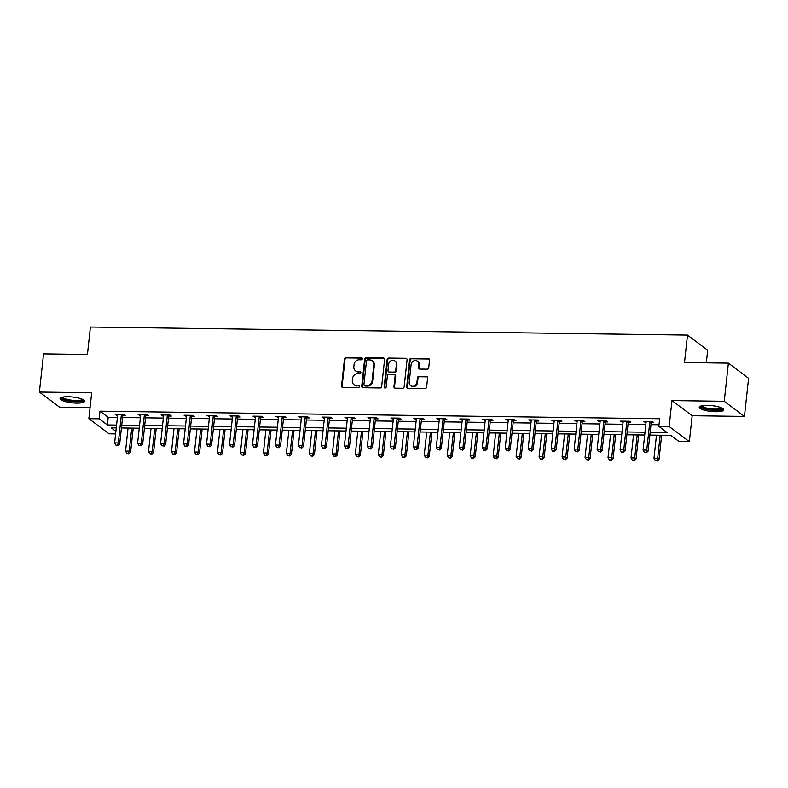 <?xml version="1.0" encoding="UTF-8"?>
<svg xmlns="http://www.w3.org/2000/svg" width="788" height="788" viewBox="0 0 788 788"><rect width="100%" height="100%" fill="white"/><g stroke="black" fill="none" stroke-linecap="round" stroke-linejoin="round"><path stroke-width="1.18" d="M362.342 358.776A1.084 0.975 -53.2 0 0 361.446 357.722L346.08 357.506A1.546 1.399 -53.2 0 0 344.474 358.993L341.549 385.943A1.546 1.399 -53.2 0 0 342.829 387.46L358.185 387.666A1.084 0.975 -53.2 0 0 358.954 385.746A1.084 0.975 -53.2 0 0 358.422 385.568L356.432 385.539A4.964 4.472 -53.2 0 1 353.979 384.721A4.964 4.472 -53.2 0 1 352.325 380.683L352.571 378.437A4.964 4.472 -53.2 0 1 357.713 373.709L359.702 373.739A1.084 0.975 -53.2 0 0 360.471 371.818A1.084 0.975 -53.2 0 0 359.929 371.641L357.939 371.621A4.964 4.472 -53.2 0 1 355.486 370.793A4.964 4.472 -53.2 0 1 353.842 366.765L354.078 364.519A4.964 4.472 -53.2 0 1 359.229 359.791L361.219 359.811A1.084 0.975 -53.2 0 0 362.342 358.776M362.214 358.156A1.084 0.975 -53.2 0 0 361.988 358.126L346.631 357.919A1.546 1.399 -53.2 0 0 345.026 359.397L342.091 386.347A1.546 1.399 -53.2 0 0 342.366 387.371M359.19 386.012A1.084 0.975 -53.2 0 0 358.964 385.982L356.432 385.539M360.697 372.084A1.084 0.975 -53.2 0 0 360.48 372.054L357.939 371.621M707.26 405.357A12.322 2.925 -173.8 0 0 699.271 407.219A12.322 2.925 -173.8 0 0 715.78 411.74A12.322 2.925 -173.8 0 0 723.768 409.878A12.322 2.925 -173.8 0 0 707.26 405.357M68.073 396.728A12.322 2.925 -173.8 0 0 60.085 398.59A12.322 2.925 -173.8 0 0 76.594 403.121A12.322 2.925 -173.8 0 0 84.582 401.259A12.322 2.925 -173.8 0 0 68.073 396.728M427.126 369.178A1.546 1.399 -53.2 0 0 428.731 367.701L429.549 360.136A1.546 1.399 -53.2 0 0 428.268 358.619L411.208 358.392A1.546 1.399 -53.2 0 0 409.602 359.87L406.677 386.819A1.546 1.399 -53.2 0 0 407.957 388.336L425.018 388.563A1.546 1.399 -53.2 0 0 426.623 387.085L427.618 377.954A1.546 1.399 -53.2 0 0 426.328 376.437L419.029 376.339A1.546 1.399 -53.2 0 0 417.423 377.816L416.931 382.347A4.147 3.743 -53.2 0 1 410.578 385.618A4.147 3.743 -53.2 0 1 409.199 382.239L411.129 364.499A4.147 3.743 -53.2 0 1 417.482 361.229A4.147 3.743 -53.2 0 1 418.861 364.608L418.536 367.563A1.546 1.399 -53.2 0 0 419.817 369.079L427.126 369.178M728.388 363.15L748.6 378.299L744.453 416.428L724.251 401.289L728.388 363.15L684.506 362.559L687.481 335.107L90.413 327.04L87.429 354.501L43.547 353.911L39.4 392.05L91.684 392.749L88.867 418.684L99.18 418.822L100.007 411.198L659.664 418.753L658.837 426.377L669.15 426.515L689.352 441.654L679.049 441.516L670.854 435.38L649.854 435.094M724.251 401.289L671.967 400.58L669.15 426.515M384.593 359.525A1.546 1.399 -53.2 0 0 383.313 358.008L366.253 357.782A1.546 1.399 -53.2 0 0 364.637 359.259L361.712 386.209A1.546 1.399 -53.2 0 0 362.992 387.726L380.052 387.962A1.546 1.399 -53.2 0 0 381.668 386.484L384.593 359.525M388.73 358.087L405.79 358.313A1.546 1.399 -53.2 0 1 407.071 359.83L404.146 386.79A1.546 1.399 -53.2 0 1 402.54 388.267L395.231 388.169A1.546 1.399 -53.2 0 1 393.951 386.652L395.143 375.718A1.546 1.399 -53.2 0 0 393.852 374.201L389.016 374.133A1.546 1.399 -53.2 0 0 387.401 375.61L386.169 386.997A1.084 0.975 -53.2 0 1 384.505 387.844A1.084 0.975 -53.2 0 1 384.14 386.967L387.125 359.564A1.546 1.399 -53.2 0 1 388.73 358.087L405.79 358.313M39.4 392.05L59.612 407.189L90.068 407.603M706.324 362.854L707.693 350.246L687.481 335.107M100.007 411.198L108.202 417.335L117.402 417.463M122.554 417.532L140.372 417.768M145.534 417.837L163.352 418.083M168.504 418.152L186.323 418.389M191.484 418.458L209.303 418.704M214.454 418.773L232.273 419.009M237.434 419.078L255.253 419.315M260.404 419.393L278.223 419.63M283.385 419.699L301.203 419.935M306.355 420.014L324.173 420.25M329.335 420.319L347.153 420.556M352.305 420.625L370.133 420.871M375.285 420.94L393.104 421.176M398.265 421.245L416.084 421.491M421.235 421.56L439.054 421.797M444.215 421.866L462.034 422.112M467.185 422.181L485.004 422.417M490.166 422.486L507.984 422.732M513.136 422.801L530.954 423.038M536.116 423.107L553.934 423.353M559.086 423.422L576.905 423.658M582.066 423.727L599.885 423.974M605.036 424.043L622.855 424.279M628.016 424.348L645.835 424.594M650.996 424.663L659.014 424.771M122.977 415.424L125.361 415.453L123.992 414.429L115.156 414.311L117.629 415.355M145.947 415.739L148.331 415.769L146.972 414.744L138.136 414.626L140.599 415.66M168.928 416.044L171.311 416.074L169.942 415.049L161.107 414.931L163.579 415.975M191.908 416.35L194.291 416.389L192.922 415.365L184.087 415.246L186.549 416.281M214.878 416.665L217.261 416.694L215.892 415.67L207.057 415.552L209.529 416.596M237.858 416.97L240.242 417.01L238.872 415.985L230.037 415.867L232.499 416.901M260.828 417.285L263.212 417.315L261.852 416.291L253.007 416.172L255.479 417.216M283.808 417.591L286.192 417.63L284.823 416.606L275.987 416.488L278.459 417.522M306.778 417.906L309.162 417.935L307.803 416.911L298.967 416.793L301.43 417.837M329.758 418.211L332.142 418.251L330.773 417.226L321.937 417.108L324.41 418.142M352.728 418.526L355.112 418.556L353.753 417.532L344.917 417.413L347.38 418.458M375.709 418.832L378.092 418.871L376.723 417.847L367.888 417.729L370.36 418.763M398.679 419.147L401.062 419.177L399.703 418.152L390.868 418.034L393.33 419.078M421.659 419.452L424.043 419.492L422.673 418.467L413.838 418.349L416.31 419.383M444.639 419.768L447.023 419.797L445.653 418.773L436.818 418.655L439.28 419.689M467.609 420.073L469.993 420.112L468.624 419.088L459.788 418.97L462.26 420.004M490.589 420.388L492.973 420.418L491.604 419.393L482.768 419.275L485.231 420.309M513.559 420.694L515.943 420.733L514.584 419.709L505.738 419.59L508.211 420.625M536.539 421.009L538.923 421.038L537.554 420.014L528.718 419.896L531.191 420.93M559.51 421.314L561.893 421.353L560.534 420.329L551.689 420.211L554.161 421.245M582.49 421.629L584.873 421.659L583.504 420.634L574.669 420.516L577.141 421.55M605.46 421.935L607.844 421.964L606.484 420.95L597.649 420.831L600.111 421.866M628.44 422.25L630.824 422.279L629.454 421.255L620.619 421.137L623.091 422.171M651.41 422.555L653.794 422.585L652.434 421.57L643.599 421.442L646.062 422.486M671.967 400.58L692.169 415.729L744.453 416.428M692.169 415.729L689.352 441.654M115.609 433.912L109.079 433.824L88.867 418.684M650.159 432.287L667.032 432.514L658.837 426.377M99.18 418.822L107.365 424.959L116.565 425.087M121.726 425.156L139.545 425.392M144.697 425.461L162.525 425.707M167.677 425.776L185.495 426.012M190.657 426.081L208.475 426.328M213.627 426.397L231.445 426.633M236.607 426.702L254.425 426.948M259.577 427.017L277.396 427.254M282.557 427.323L300.376 427.569M305.527 427.638L323.346 427.874M328.507 427.943L346.326 428.189M351.478 428.258L369.296 428.495M374.458 428.564L392.276 428.81M397.428 428.879L415.246 429.115M420.408 429.184L438.226 429.43M443.388 429.499L461.207 429.736M466.358 429.805L484.177 430.051M489.338 430.12L507.157 430.356M512.308 430.425L530.127 430.672M535.288 430.74L553.107 430.977M558.259 431.046L576.077 431.292M581.239 431.361L599.057 431.597M604.209 431.666L622.028 431.913M627.189 431.982L645.008 432.218M116.26 427.894L111.197 427.825L115.885 431.341M644.702 435.025L626.884 434.789M621.722 434.72L603.904 434.474M598.752 434.405L580.933 434.168M575.772 434.099L557.953 433.853M552.802 433.784L534.983 433.548M529.822 433.479L512.003 433.233M506.851 433.164L489.033 432.927M483.871 432.858L466.053 432.612M460.901 432.543L443.083 432.307M437.921 432.238L420.103 431.991M414.941 431.923L397.122 431.686M391.971 431.617L374.152 431.371M368.991 431.302L351.172 431.066M346.021 430.997L328.202 430.76M323.041 430.681L305.222 430.445M300.07 430.376L282.252 430.14M277.09 430.061L259.272 429.824M254.12 429.755L236.302 429.519M231.14 429.45L213.321 429.204M208.17 429.135L190.351 428.899M185.19 428.83L167.371 428.583M162.22 428.514L144.391 428.278M139.24 428.209L121.421 427.963M108.202 417.335L107.365 424.959M116.525 415.335L116.634 414.33M139.496 415.65L139.604 414.646M162.476 415.956L162.584 414.951M185.446 416.271L185.554 415.266M208.426 416.576L208.534 415.571M231.406 416.891L231.514 415.887M254.376 417.197L254.485 416.192M277.356 417.512L277.465 416.507M300.326 417.817L300.435 416.813M323.307 418.132L323.415 417.128M346.277 418.438L346.385 417.433M369.257 418.753L369.365 417.748M392.227 419.058L392.335 418.054M415.207 419.374L415.315 418.369M438.177 419.679L438.286 418.674M461.157 419.984L461.266 418.989M484.127 420.299L484.246 419.295M507.108 420.605L507.216 419.61M530.088 420.92L530.196 419.915M553.058 421.225L553.166 420.231M576.038 421.541L576.146 420.536M599.008 421.846L599.116 420.851M621.988 422.161L622.096 421.156M644.958 422.466L645.067 421.472M355.486 370.793L356.038 371.207A4.964 4.472 -53.2 0 0 358.491 372.025M353.979 384.721L354.521 385.125A4.964 4.472 -53.2 0 0 356.974 385.953M384.317 358.51A1.546 1.399 -53.2 0 0 383.854 358.422L366.794 358.195A1.546 1.399 -53.2 0 0 365.189 359.673L362.263 386.622A1.546 1.399 -53.2 0 0 362.529 387.637M367.612 359.899A1.084 0.975 -53.2 0 0 366.489 360.934L363.918 384.593A1.084 0.975 -53.2 0 0 364.814 385.657L366.913 385.687A4.964 4.472 -53.2 0 0 372.054 380.959L373.817 364.785A4.964 4.472 -53.2 0 0 372.163 360.746A4.964 4.472 -53.2 0 0 369.71 359.929L367.612 359.899M364.283 385.48L364.824 385.884A1.084 0.975 -53.2 0 0 365.356 386.061L364.814 385.657M372.163 360.746L372.714 361.16A4.964 4.472 -53.2 0 1 374.359 365.189L372.606 381.362A4.964 4.472 -53.2 0 1 367.454 386.09L365.356 386.061M394.621 374.458L395.172 374.861A1.546 1.399 -53.2 0 1 395.684 376.122L394.502 387.056A1.546 1.399 -53.2 0 0 394.768 388.07M389.272 358.491A1.546 1.399 -53.2 0 0 387.666 359.968L384.692 387.371A1.084 0.975 -53.2 0 0 384.82 388.001M396.374 364.371A4.147 3.743 -53.2 0 0 391.055 360.776A4.147 3.743 -53.2 0 0 388.642 364.273L387.962 370.518A1.546 1.399 -53.2 0 0 389.242 372.034L394.089 372.103A1.546 1.399 -53.2 0 0 395.694 370.626L396.374 364.371L396.916 364.785A4.147 3.743 -53.2 0 0 395.537 361.416L394.995 361.002M388.474 371.778L389.016 372.192A1.546 1.399 -53.2 0 0 389.784 372.448L389.242 372.034M396.916 364.785L396.236 371.04A1.546 1.399 -53.2 0 1 394.63 372.517L389.784 372.448M417.482 361.229L418.024 361.643A4.147 3.743 -53.2 0 1 419.403 365.011L419.088 367.966A1.546 1.399 -53.2 0 0 419.354 368.991M410.578 385.618L411.119 386.021A4.147 3.743 -53.2 0 0 417.482 382.751L416.931 382.347M427.342 376.94A1.546 1.399 -53.2 0 0 426.879 376.851L419.58 376.753A1.546 1.399 -53.2 0 0 417.965 378.23L417.482 382.751M429.283 359.121A1.546 1.399 -53.2 0 0 428.81 359.032L411.76 358.796A1.546 1.399 -53.2 0 0 410.144 360.274L407.219 387.233A1.546 1.399 -53.2 0 0 407.494 388.248M128.06 428.051L125.558 451.091L129.242 451.14L130.601 452.164L133.211 428.12M128.326 453.415L126.858 453.396L128.877 453.829L128.326 453.415L129.242 451.14L131.744 428.101M126.858 453.396L125.558 451.091M130.601 452.164L128.877 453.829M121.608 414.399L121.5 414.626A1.576 1.428 -53.2 0 0 121.332 415.187L118.318 442.954L114.634 442.905L117.648 415.138A1.576 1.428 -53.2 0 0 117.609 414.567L117.54 414.35M123.48 414.429L122.869 415.65A1.576 1.428 -53.2 0 0 122.701 416.212L119.677 443.979L118.318 442.954L117.402 445.23L115.934 445.21L117.402 445.23M117.954 445.644L119.677 443.979M114.634 442.905L115.934 445.21M83.035 399.595A10.658 2.531 6.2 0 1 77.342 401.466A10.658 2.531 6.2 0 1 65.7 399.969A10.658 2.531 6.2 0 1 61.947 397.3M62.754 397.113A9.87 2.344 -173.8 0 0 66.281 399.112A9.87 2.344 -173.8 0 0 76.16 400.501A9.87 2.344 -173.8 0 0 82.287 399.23M60.469 397.97A12.244 2.906 -173.8 0 0 64.695 400.156A12.244 2.906 -173.8 0 0 84.336 400.57M722.232 408.223A10.658 2.531 6.2 0 1 715.346 410.095A10.658 2.531 6.2 0 1 701.143 405.928M701.95 405.741A9.87 2.344 -173.8 0 0 715.149 409.13A9.87 2.344 -173.8 0 0 721.483 407.859M699.665 406.598A12.244 2.906 -173.8 0 0 715.888 410.499A12.244 2.906 -173.8 0 0 723.532 409.199M151.04 428.367L148.528 451.396L152.212 451.445L153.581 452.47L156.191 428.436M151.306 453.721L149.828 453.701L151.848 454.134L151.306 453.721L152.212 451.445L154.714 428.416M149.828 453.701L148.528 451.396M153.581 452.47L151.848 454.134M174.01 428.672L171.508 451.711L175.192 451.76L176.551 452.785L179.172 428.741M174.276 454.036L172.808 454.016L174.828 454.44L174.276 454.036L175.192 451.76L177.694 428.721M172.808 454.016L171.508 451.711M176.551 452.785L174.828 454.44M144.588 414.715L144.48 414.931A1.576 1.428 -53.2 0 0 144.303 415.503L141.288 443.27L137.604 443.211L140.628 415.453A1.576 1.428 -53.2 0 0 140.579 414.882L140.52 414.655M146.45 414.734L145.839 415.956A1.576 1.428 -53.2 0 0 145.672 416.527L142.658 444.284L141.288 443.27L140.382 445.545L138.905 445.516L140.382 445.545M140.924 445.949L142.658 444.284M137.604 443.211L138.905 445.516M167.558 415.02L167.45 415.246A1.576 1.428 -53.2 0 0 167.283 415.808L164.268 443.575L160.585 443.526L163.599 415.759A1.576 1.428 -53.2 0 0 163.559 415.187L163.49 414.971M169.43 415.049L168.819 416.271A1.576 1.428 -53.2 0 0 168.652 416.832L165.628 444.599L164.268 443.575L163.352 445.85L161.885 445.831L163.352 445.85M163.904 446.264L165.628 444.599M160.585 443.526L161.885 445.831M196.99 428.987L194.488 452.016L198.162 452.066L199.531 453.09L202.142 429.056M197.256 454.341L195.779 454.321L197.798 454.755L197.256 454.341L198.162 452.066L200.664 429.036M195.779 454.321L194.488 452.016M199.531 453.09L197.798 454.755M219.96 429.293L217.458 452.332L221.142 452.381L222.512 453.405L225.122 429.361M220.226 454.656L218.759 454.637L220.778 455.06L220.226 454.656L221.142 452.381L223.644 429.342M218.759 454.637L217.458 452.332M222.512 453.405L220.778 455.06M242.94 429.608L240.439 452.637L244.113 452.686L245.482 453.711L248.092 429.677M243.206 454.962L241.729 454.942L243.748 455.375L243.206 454.962L244.113 452.686L246.614 429.657M241.729 454.942L240.439 452.637M245.482 453.711L243.748 455.375M190.538 415.335L190.43 415.552A1.576 1.428 -53.2 0 0 190.263 416.123L187.239 443.89L183.565 443.831L186.579 416.074A1.576 1.428 -53.2 0 0 186.529 415.503L186.47 415.276M192.4 415.355L191.789 416.576A1.576 1.428 -53.2 0 0 191.622 417.147L188.608 444.905L187.239 443.89L186.332 446.156L184.855 446.136L186.332 446.156M186.874 446.569L188.608 444.905M183.565 443.831L184.855 446.136M213.509 415.64L213.4 415.867A1.576 1.428 -53.2 0 0 213.233 416.428L210.219 444.196L206.535 444.146L209.549 416.379A1.576 1.428 -53.2 0 0 209.509 415.808L209.441 415.591M215.38 415.67L214.769 416.891A1.576 1.428 -53.2 0 0 214.602 417.453L211.578 445.22L210.219 444.196L209.303 446.471L207.835 446.451L209.303 446.471M209.854 446.885L211.578 445.22M206.535 444.146L207.835 446.451M236.489 415.956L236.38 416.172A1.576 1.428 -53.2 0 0 236.213 416.744L233.189 444.501L229.515 444.452L232.529 416.694A1.576 1.428 -53.2 0 0 232.48 416.123L232.421 415.897M238.35 415.975L237.74 417.197A1.576 1.428 -53.2 0 0 237.572 417.768L234.558 445.525L233.189 444.501L232.283 446.776L230.805 446.757L232.283 446.776M232.824 447.19L234.558 445.525M229.515 444.452L230.805 446.757M259.469 416.261L259.351 416.488A1.576 1.428 -53.2 0 0 259.183 417.049L256.169 444.816L252.485 444.767L255.499 417A1.576 1.428 -53.2 0 0 255.46 416.428L255.391 416.212M261.33 416.291L260.72 417.512A1.576 1.428 -53.2 0 0 260.552 418.073L257.538 445.841L256.169 444.816L255.263 447.091L253.785 447.072L255.263 447.091M255.804 447.495L257.538 445.841M252.485 444.767L253.785 447.072M282.439 416.576L282.331 416.793A1.576 1.428 -53.2 0 0 282.163 417.364L279.139 445.121L275.465 445.072L278.479 417.315A1.576 1.428 -53.2 0 0 278.43 416.744L278.371 416.517M284.301 416.596L283.69 417.817A1.576 1.428 -53.2 0 0 283.522 418.389L280.508 446.146L279.139 445.121L278.233 447.397L276.765 447.377L278.233 447.397M278.785 447.811L280.508 446.146M275.465 445.072L276.765 447.377M305.419 416.882L305.301 417.108A1.576 1.428 -53.2 0 0 305.133 417.67L302.119 445.437L298.435 445.387L301.449 417.62A1.576 1.428 -53.2 0 0 301.41 417.049L301.351 416.822M307.281 416.911L306.67 418.132A1.576 1.428 -53.2 0 0 306.502 418.694L303.488 446.461L302.119 445.437L301.213 447.712L299.736 447.692L301.213 447.712M301.755 448.116L303.488 446.461M298.435 445.387L299.736 447.692M328.389 417.197L328.281 417.413A1.576 1.428 -53.2 0 0 328.113 417.985L325.099 445.742L321.415 445.693L324.429 417.935A1.576 1.428 -53.2 0 0 324.38 417.364L324.321 417.138M330.251 417.216L329.65 418.438A1.576 1.428 -53.2 0 0 329.473 419.009L326.459 446.766L325.099 445.742L324.183 448.017L322.716 447.998L324.183 448.017M324.735 448.431L326.459 446.766M321.415 445.693L322.716 447.998M351.369 417.502L351.251 417.729A1.576 1.428 -53.2 0 0 351.084 418.29L348.069 446.057L344.386 446.008L347.409 418.241A1.576 1.428 -53.2 0 0 347.36 417.67L347.301 417.443M353.231 417.532L352.62 418.743A1.576 1.428 -53.2 0 0 352.453 419.315L349.439 447.082L348.069 446.057L347.163 448.333L345.686 448.313L347.163 448.333M347.705 448.736L349.439 447.082M344.386 446.008L345.686 448.313M374.339 417.817L374.231 418.034A1.576 1.428 -53.2 0 0 374.064 418.605L371.049 446.363L367.366 446.313L370.38 418.556A1.576 1.428 -53.2 0 0 370.34 417.985L370.271 417.758M376.211 417.837L375.6 419.058A1.576 1.428 -53.2 0 0 375.423 419.63L372.409 447.387L371.049 446.363L370.133 448.638L368.666 448.618L370.133 448.638M370.685 449.052L372.409 447.387M367.366 446.313L368.666 448.618M397.319 418.123L397.211 418.349A1.576 1.428 -53.2 0 0 397.034 418.911L394.02 446.678L390.336 446.629L393.36 418.861A1.576 1.428 -53.2 0 0 393.31 418.29L393.251 418.064M399.181 418.152L398.57 419.364A1.576 1.428 -53.2 0 0 398.403 419.935L395.389 447.702L394.02 446.678L393.114 448.953L391.636 448.933L393.114 448.953M393.655 449.357L395.389 447.702M390.336 446.629L391.636 448.933M420.29 418.428L420.181 418.655A1.576 1.428 -53.2 0 0 420.014 419.226L417 446.983L413.316 446.934L416.33 419.177A1.576 1.428 -53.2 0 0 416.291 418.605L416.222 418.379M422.161 418.458L421.55 419.679A1.576 1.428 -53.2 0 0 421.383 420.25L418.359 448.008L417 446.983L416.084 449.259L414.616 449.239L416.084 449.259M416.635 449.672L418.359 448.008M413.316 446.934L414.616 449.239M443.27 418.743L443.161 418.97A1.576 1.428 -53.2 0 0 442.984 419.531L439.97 447.298L436.286 447.249L439.31 419.482A1.576 1.428 -53.2 0 0 439.261 418.911L439.202 418.684M445.131 418.773L444.521 419.984A1.576 1.428 -53.2 0 0 444.353 420.556L441.339 448.323L439.97 447.298L439.064 449.574L437.586 449.554L439.064 449.574M439.606 449.978L441.339 448.323M436.286 447.249L437.586 449.554M466.24 419.049L466.132 419.275A1.576 1.428 -53.2 0 0 465.964 419.846L462.95 447.604L459.266 447.554L462.28 419.797A1.576 1.428 -53.2 0 0 462.241 419.226L462.172 418.999M468.111 419.078L467.501 420.299A1.576 1.428 -53.2 0 0 467.333 420.871L464.309 448.628L462.95 447.604L462.034 449.879L460.566 449.859L462.034 449.879M462.586 450.293L464.309 448.628M459.266 447.554L460.566 449.859M489.22 419.364L489.112 419.59A1.576 1.428 -53.2 0 0 488.944 420.152L485.92 447.919L482.246 447.87L485.26 420.103A1.576 1.428 -53.2 0 0 485.211 419.531L485.152 419.305M491.082 419.383L490.471 420.605A1.576 1.428 -53.2 0 0 490.303 421.176L487.289 448.943L485.92 447.919L485.014 450.194L483.536 450.175L485.014 450.194M485.556 450.598L487.289 448.943M482.246 447.87L483.536 450.175M512.2 419.669L512.082 419.896A1.576 1.428 -53.2 0 0 511.914 420.467L508.9 448.224L505.216 448.175L508.23 420.418A1.576 1.428 -53.2 0 0 508.191 419.846L508.122 419.62M514.062 419.699L513.451 420.92A1.576 1.428 -53.2 0 0 513.284 421.491L510.269 449.249L508.9 448.224L507.994 450.5L506.517 450.48L507.994 450.5M508.536 450.913L510.269 449.249M505.216 448.175L506.517 450.48M535.17 419.984L535.062 420.211A1.576 1.428 -53.2 0 0 534.894 420.772L531.87 448.539L528.196 448.49L531.21 420.723A1.576 1.428 -53.2 0 0 531.161 420.152L531.102 419.925M537.032 420.004L536.421 421.225A1.576 1.428 -53.2 0 0 536.254 421.797L533.24 449.564L531.87 448.539L530.964 450.815L529.497 450.795L530.964 450.815M531.506 451.219L533.24 449.564M528.196 448.49L529.497 450.795M558.15 420.29L558.032 420.516A1.576 1.428 -53.2 0 0 557.865 421.087L554.85 448.845L551.167 448.796L554.181 421.038A1.576 1.428 -53.2 0 0 554.141 420.467L554.082 420.24M560.012 420.319L559.401 421.541A1.576 1.428 -53.2 0 0 559.234 422.112L556.22 449.869L554.85 448.845L553.944 451.12L552.467 451.1L553.944 451.12M554.486 451.534L556.22 449.869M551.167 448.796L552.467 451.1M581.12 420.605L581.012 420.822A1.576 1.428 -53.2 0 0 580.845 421.393L577.831 449.16L574.147 449.111L577.161 421.344A1.576 1.428 -53.2 0 0 577.111 420.772L577.052 420.546M582.982 420.625L582.371 421.846A1.576 1.428 -53.2 0 0 582.204 422.417L579.19 450.184L577.831 449.16L576.915 451.435L575.447 451.416L576.915 451.435M577.466 451.839L579.19 450.184M574.147 449.111L575.447 451.416M265.911 429.913L263.409 452.952L267.093 453.001L268.462 454.026L271.072 429.982M266.186 455.277L264.709 455.257L266.728 455.681L266.186 455.277L267.093 453.001L269.594 429.962M264.709 455.257L263.409 452.952M268.462 454.026L266.728 455.681M288.891 430.228L286.389 453.258L290.073 453.307L291.432 454.331L294.042 430.297M289.157 455.582L287.689 455.562L289.708 455.996L289.157 455.582L290.073 453.307L292.575 430.278M287.689 455.562L286.389 453.258M291.432 454.331L289.708 455.996M311.861 430.534L309.359 453.573L313.043 453.622L314.412 454.646L317.022 430.603M312.137 455.897L310.659 455.878L312.678 456.301L312.137 455.897L313.043 453.622L315.545 430.583M310.659 455.878L309.359 453.573M314.412 454.646L312.678 456.301M334.841 430.849L332.339 453.878L336.023 453.927L337.382 454.952L339.992 430.918M335.107 456.203L333.639 456.183L335.658 456.616L335.107 456.203L336.023 453.927L338.525 430.898M333.639 456.183L332.339 453.878M337.382 454.952L335.658 456.616M357.811 431.154L355.309 454.193L358.993 454.243L360.362 455.267L362.972 431.223M358.087 456.518L356.609 456.498L358.629 456.922L358.087 456.518L358.993 454.243L361.495 431.203M356.609 456.498L355.309 454.193M360.362 455.267L358.629 456.922M380.791 431.469L378.289 454.499L381.973 454.548L383.332 455.572L385.943 431.538M381.057 456.823L379.589 456.804L381.609 457.237L381.057 456.823L381.973 454.548L384.475 431.519M379.589 456.804L378.289 454.499M383.332 455.572L381.609 457.237M403.761 431.775L401.259 454.814L404.943 454.863L406.312 455.888L408.923 431.844M404.037 457.139L402.56 457.119L404.579 457.542L404.037 457.139L404.943 454.863L407.445 431.824M402.56 457.119L401.259 454.814M406.312 455.888L404.579 457.542M426.741 432.09L424.239 455.119L427.923 455.168L429.283 456.193L431.903 432.159M427.007 457.444L425.54 457.424L427.559 457.858L427.007 457.444L427.923 455.168L430.425 432.139M425.54 457.424L424.239 455.119M429.283 456.193L427.559 457.858M449.721 432.395L447.22 455.434L450.894 455.484L452.263 456.508L454.873 432.464M449.987 457.759L448.51 457.739L450.529 458.163L449.987 457.759L450.894 455.484L453.396 432.445M448.51 457.739L447.22 455.434M452.263 456.508L450.529 458.163M472.692 432.711L470.19 455.74L473.874 455.789L475.233 456.813L477.853 432.779M472.958 458.064L471.49 458.045L473.509 458.478L472.958 458.064L473.874 455.789L476.376 432.76M471.49 458.045L470.19 455.74M475.233 456.813L473.509 458.478M495.672 433.016L493.17 456.055L496.844 456.104L498.213 457.129L500.823 433.085M495.938 458.38L494.46 458.36L496.479 458.783L495.938 458.38L496.844 456.104L499.346 433.065M494.46 458.36L493.17 456.055M498.213 457.129L496.479 458.783M518.642 433.331L516.14 456.36L519.824 456.41L521.193 457.434L523.803 433.4M518.918 458.685L517.44 458.665L519.459 459.099L518.918 458.685L519.824 456.41L522.326 433.38M517.44 458.665L516.14 456.36M521.193 457.434L519.459 459.099M541.622 433.636L539.12 456.676L542.794 456.725L544.163 457.749L546.774 433.705M541.888 459L540.42 458.98L542.44 459.404L541.888 459L542.794 456.725L545.306 433.686M540.42 458.98L539.12 456.676M544.163 457.749L542.44 459.404M564.592 433.942L562.09 456.981L565.774 457.03L567.143 458.055L569.754 434.021M564.868 459.305L563.39 459.286L565.41 459.719L564.868 459.305L565.774 457.03L568.276 434.001M563.39 459.286L562.09 456.981M567.143 458.055L565.41 459.719M587.572 434.257L585.07 457.296L588.754 457.345L590.114 458.37L592.724 434.326M587.838 459.621L586.37 459.601L588.39 460.025L587.838 459.621L588.754 457.345L591.256 434.306M586.37 459.601L585.07 457.296M590.114 458.37L588.39 460.025M610.542 434.562L608.04 457.601L611.724 457.651L613.094 458.675L615.704 434.641M610.818 459.926L609.341 459.906L611.36 460.34L610.818 459.926L611.724 457.651L614.226 434.612M609.341 459.906L608.04 457.601M613.094 458.675L611.36 460.34M604.1 420.91L603.982 421.137A1.576 1.428 -53.2 0 0 603.815 421.708L600.801 449.465L597.117 449.416L600.131 421.659A1.576 1.428 -53.2 0 0 600.092 421.087L600.032 420.861M605.962 420.94L605.351 422.161A1.576 1.428 -53.2 0 0 605.184 422.723L602.17 450.49L600.801 449.465L599.895 451.741L598.417 451.721L599.895 451.741M600.436 452.154L602.17 450.49M597.117 449.416L598.417 451.721M633.522 434.877L631.021 457.917L634.704 457.966L636.064 458.99L638.674 434.946M633.788 460.241L632.321 460.222L634.34 460.645L633.788 460.241L634.704 457.966L637.206 434.927M632.321 460.222L631.021 457.917M636.064 458.99L634.34 460.645M627.071 421.225L626.962 421.442A1.576 1.428 -53.2 0 0 626.795 422.013L623.781 449.781L620.097 449.731L623.111 421.964A1.576 1.428 -53.2 0 0 623.072 421.393L623.003 421.166M628.932 421.245L628.332 422.466A1.576 1.428 -53.2 0 0 628.154 423.038L625.14 450.805L623.781 449.781L622.865 452.056L621.397 452.036L622.865 452.056M623.416 452.46L625.14 450.805M620.097 449.731L621.397 452.036M656.493 435.183L653.991 458.222L657.675 458.271L659.044 459.296L661.654 435.252M656.768 460.547L655.291 460.527L657.31 460.96L656.768 460.547L657.675 458.271L660.177 435.232M655.291 460.527L653.991 458.222M659.044 459.296L657.31 460.96M650.051 421.531L649.933 421.757A1.576 1.428 -53.2 0 0 649.765 422.329L646.751 450.086L643.067 450.037L646.091 422.279A1.576 1.428 -53.2 0 0 646.042 421.708L645.983 421.481M651.912 421.56L651.302 422.782A1.576 1.428 -53.2 0 0 651.134 423.343L648.12 451.11L646.751 450.086L645.845 452.361L644.367 452.342L645.845 452.361M646.387 452.775L648.12 451.11M643.067 450.037L644.367 452.342M361.988 358.126L361.446 357.722M358.964 385.982L358.422 385.568M360.48 372.054L359.929 371.641M342.091 386.347L341.549 385.943M345.026 359.397L344.474 358.993M346.631 357.919L346.08 357.506M362.263 386.622L361.712 386.209M365.189 359.673L364.637 359.259M366.794 358.195L366.253 357.782M383.854 358.422L383.313 358.008M367.454 386.09L366.913 385.687M372.606 381.362L372.054 380.959M374.359 365.189L373.817 364.785M394.502 387.056L393.951 386.652M395.684 376.122L395.143 375.718M384.692 387.371L384.14 386.967M387.666 359.968L387.125 359.564M394.63 372.517L394.089 372.103M396.236 371.04L395.694 370.626M419.088 367.966L418.536 367.563M419.403 365.011L418.861 364.608M417.965 378.23L417.423 377.816M419.58 376.753L419.029 376.339M426.879 376.851L426.328 376.437M407.219 387.233L406.677 386.819M410.144 360.274L409.602 359.87M411.76 358.796L411.208 358.392M428.81 359.032L428.268 358.619M121.5 414.626L122.869 415.65M121.332 415.187L122.701 416.212M144.48 414.931L145.839 415.956M144.303 415.503L145.672 416.527M167.45 415.246L168.819 416.271M167.283 415.808L168.652 416.832M190.43 415.552L191.789 416.576M190.263 416.123L191.622 417.147M213.4 415.867L214.769 416.891M213.233 416.428L214.602 417.453M236.38 416.172L237.74 417.197M236.213 416.744L237.572 417.768M259.351 416.488L260.72 417.512M259.183 417.049L260.552 418.073M282.331 416.793L283.69 417.817M282.163 417.364L283.522 418.389M305.301 417.108L306.67 418.132M305.133 417.67L306.502 418.694M328.281 417.413L329.65 418.438M328.113 417.985L329.473 419.009M351.251 417.729L352.62 418.743M351.084 418.29L352.453 419.315M374.231 418.034L375.6 419.058M374.064 418.605L375.423 419.63M397.211 418.349L398.57 419.364M397.034 418.911L398.403 419.935M420.181 418.655L421.55 419.679M420.014 419.226L421.383 420.25M443.161 418.97L444.521 419.984M442.984 419.531L444.353 420.556M466.132 419.275L467.501 420.299M465.964 419.846L467.333 420.871M489.112 419.59L490.471 420.605M488.944 420.152L490.303 421.176M512.082 419.896L513.451 420.92M511.914 420.467L513.284 421.491M535.062 420.211L536.421 421.225M534.894 420.772L536.254 421.797M558.032 420.516L559.401 421.541M557.865 421.087L559.234 422.112M581.012 420.822L582.371 421.846M580.845 421.393L582.204 422.417M603.982 421.137L605.351 422.161M603.815 421.708L605.184 422.723M626.962 421.442L628.332 422.466M626.795 422.013L628.154 423.038M649.933 421.757L651.302 422.782M649.765 422.329L651.134 423.343"/></g></svg>
